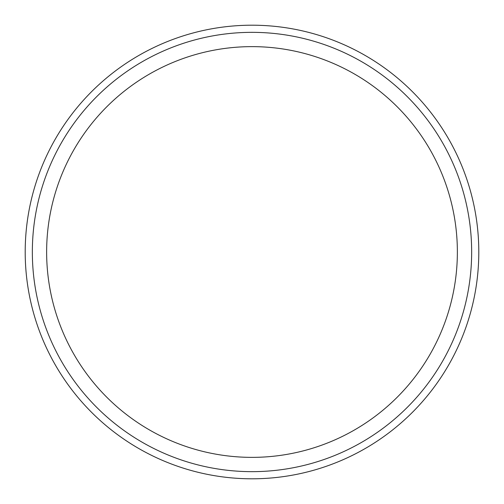 <?xml version="1.0" encoding="UTF-8"?>
<svg xmlns="http://www.w3.org/2000/svg" width="504" height="504" viewBox="0 0 504 504"><rect width="100%" height="100%" fill="white"/><g stroke="black" fill="none" stroke-linecap="round" stroke-linejoin="round"><path stroke-width="0.76" d="M478.8 252A226.8 226.8 0 0 1 252 478.8A226.8 226.8 0 0 1 25.2 252A226.8 226.8 0 0 1 252 25.2A226.8 226.8 0 0 1 478.8 252M32.344 252A219.656 219.656 0 0 0 252 471.656A219.656 219.656 0 0 0 471.656 252A219.656 219.656 0 0 0 252 32.344A219.656 219.656 0 0 0 32.344 252M46.633 252A205.367 205.367 0 0 0 252 457.367A205.367 205.367 0 0 0 457.367 252A205.367 205.367 0 0 0 252 46.633A205.367 205.367 0 0 0 46.633 252"/></g></svg>

